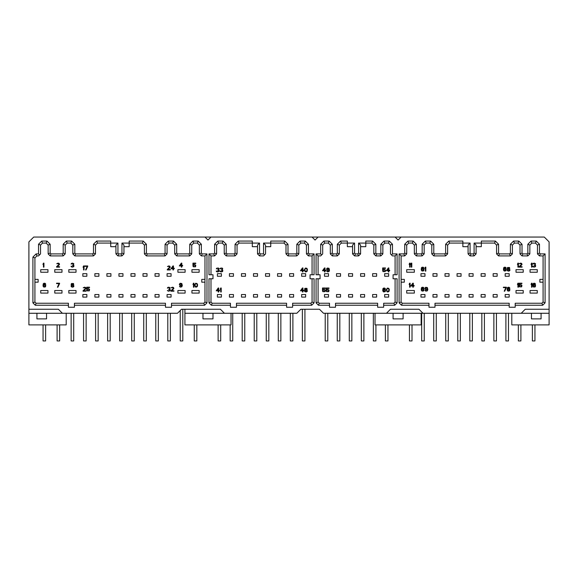 <?xml version="1.0" encoding="UTF-8"?>
<svg xmlns="http://www.w3.org/2000/svg" width="578" height="578" viewBox="0 0 578 578"><rect width="100%" height="100%" fill="white"/><g stroke="black" fill="none" stroke-linecap="round" stroke-linejoin="round"><path stroke-width="0.87" d="M66.203 313.269L66.203 324.894L28.9 324.894L28.9 309.252L58.378 309.252L62.388 313.269L177.497 313.269L181.514 309.252L220.413 309.252L224.423 313.269L296.817 313.269L300.835 309.252L319.482 309.252L323.492 313.269L386.465 313.269L390.475 309.252L418.949 309.252L422.959 313.269L521.226 313.269L525.236 309.252L549.1 309.252L549.1 241.871L544.288 237.059L401.103 237.059L398.09 240.065L395.085 237.059L401.103 237.059M204.973 237.059L210.992 237.059L207.979 240.065L204.973 237.059L33.712 237.059L28.9 241.871L28.9 309.252M210.992 237.059L312.062 237.059L315.068 240.065L318.081 237.059L395.085 237.059M474.097 243.078L474.097 253.077L476.106 253.908L476.106 245.079L474.097 243.078L481.315 243.078L481.315 241.069L495.382 241.069L498.561 244.248L498.561 253.077L499.392 253.908L509.565 253.908L510.396 253.077L510.396 244.248L513.575 241.069L518.849 241.069L522.028 244.248L522.028 253.077L522.859 253.908L527.013 253.908L527.844 253.077L527.844 244.248L531.023 241.069L536.297 241.069L539.476 244.248L539.476 253.077L540.307 253.908L545.09 253.908L543.082 255.91L539.476 255.91L540.307 253.908M473.266 253.908L470.918 253.908L470.087 253.077L468.079 253.908L470.087 255.91L474.097 255.91L473.266 253.908L474.097 253.077M470.087 253.077L470.087 243.078L462.87 243.078L462.87 241.069L448.803 241.069L445.624 244.248L445.624 253.077L444.793 253.908L434.62 253.908L433.789 253.077L433.789 244.248L430.61 241.069L425.336 241.069L422.157 244.248L422.157 253.077L421.326 253.908L417.171 253.908L416.341 253.077L416.341 244.248L413.162 241.069L407.895 241.069L404.708 244.248L404.708 253.077L403.877 253.908L399.095 253.908L399.095 302.865L401.472 305.242L428.977 305.242L428.977 307.25L434.996 307.25L434.996 305.242L509.189 305.242L509.189 307.25L515.208 307.25L515.208 305.242L542.713 305.242L545.09 302.865L545.09 253.908M38.524 253.908L39.528 254.905L40.532 253.908L40.532 245.079L38.524 244.248L38.524 253.908L36.089 253.908L32.91 257.087L34.918 257.918L34.918 302.034L36.118 303.24L35.287 305.242L68.406 305.242L68.406 307.25L74.425 307.25L74.425 305.242L165.467 305.242L165.467 307.25L171.485 307.25L171.485 305.242L204.605 305.242L206.982 302.865L206.982 253.908L202.192 253.908L201.361 253.077L201.361 244.248L198.182 241.069L192.915 241.069L189.736 244.248L189.736 253.077L188.905 253.908L177.525 253.908L176.695 253.077L176.695 244.248L173.516 241.069L168.249 241.069L165.07 244.248L165.07 253.077L164.239 253.908L147.246 253.908L146.415 253.077L146.415 244.248L143.236 241.069L142.405 243.078L121.951 243.078L121.951 253.077L123.959 253.908L121.951 255.91L117.941 255.91L115.932 253.908L117.941 253.077L118.772 253.908L117.941 255.91M121.951 255.91L121.12 253.908L121.951 253.077M121.12 253.908L118.772 253.908M117.941 253.077L117.941 243.078L110.723 243.078L110.723 241.069L96.656 241.069L97.487 243.078L95.478 245.079L95.478 253.908L93.477 255.91L74.822 255.91L72.821 253.908L72.821 245.079L70.812 243.078L67.2 243.078L65.198 245.079L65.198 253.908L63.19 255.91L50.156 255.91L48.155 253.908L48.155 245.079L46.146 243.078L42.534 243.078L40.532 245.079M95.478 245.079L93.477 244.248L96.656 241.069M93.477 244.248L93.477 253.077L95.478 253.908M93.477 255.91L92.646 253.908L93.477 253.077M92.646 253.908L75.653 253.908L74.822 255.91M72.821 253.908L74.822 253.077L75.653 253.908M74.822 253.077L74.822 244.248L72.821 245.079M70.812 243.078L71.643 241.069L74.822 244.248M71.643 241.069L66.369 241.069L67.2 243.078M65.198 245.079L63.19 244.248L66.369 241.069M63.19 244.248L63.19 253.077L65.198 253.908M63.19 255.91L62.359 253.908L63.19 253.077M62.359 253.908L50.987 253.908L50.156 255.91M48.155 253.908L50.156 253.077L50.987 253.908M50.156 253.077L50.156 244.248L48.155 245.079M46.146 243.078L46.977 241.069L50.156 244.248M46.977 241.069L41.703 241.069L42.534 243.078M38.524 244.248L41.703 241.069M32.91 257.087L32.91 302.865L34.918 302.034M35.287 305.242L32.91 302.865M143.236 241.069L129.169 241.069L129.169 246.683L123.959 246.683M208.983 253.908L210.992 255.91L214.597 255.91L213.766 253.908L208.983 253.908L208.983 274.76L212.993 274.76L212.993 278.769L208.983 278.769L208.983 302.865L211.36 305.242L230.441 305.242L230.441 307.25L236.46 307.25L236.46 305.242L286.594 305.242L286.594 307.25L292.613 307.25L292.613 305.242L311.687 305.242L314.071 302.865L314.071 278.769L310.054 278.769L310.054 274.76L314.071 274.76L314.071 253.908L309.281 253.908L308.45 255.91L312.062 255.91L312.062 274.76M259.522 253.077L259.522 243.078L257.513 245.079L257.513 253.908L259.522 253.077L260.353 253.908L263.532 253.908L263.532 243.078L283.986 243.078L285.994 245.079L285.994 253.908L287.996 255.91L296.817 255.91L298.826 253.908L298.826 245.079L300.835 243.078L304.44 243.078L306.448 245.079L306.448 253.908L308.45 253.077L309.281 253.908M308.45 253.077L308.45 244.248L306.448 245.079M304.44 243.078L305.271 241.069L308.45 244.248M305.271 241.069L300.004 241.069L300.835 243.078M298.826 245.079L296.817 244.248L300.004 241.069M296.817 244.248L296.817 253.077L298.826 253.908M296.817 255.91L295.994 253.908L296.817 253.077M295.994 253.908L288.827 253.908L287.996 255.91M285.994 253.908L287.996 253.077L288.827 253.908M287.996 253.077L287.996 244.248L285.994 245.079M283.986 243.078L284.817 241.069L287.996 244.248M284.817 241.069L270.75 241.069L270.75 246.683L265.54 246.683M259.522 243.078L252.304 243.078L252.304 241.069L238.237 241.069L239.068 243.078L237.059 245.079L237.059 253.908L235.058 255.91L226.229 255.91L224.228 253.908L224.228 245.079L222.219 243.078L218.614 243.078L216.606 245.079L216.606 253.908L214.597 255.91M237.059 245.079L235.058 244.248L238.237 241.069M235.058 244.248L235.058 253.077L237.059 253.908M235.058 255.91L234.227 253.908L235.058 253.077M234.227 253.908L227.06 253.908L226.229 255.91M224.228 253.908L226.229 253.077L227.06 253.908M226.229 253.077L226.229 244.248L224.228 245.079M222.219 243.078L223.05 241.069L226.229 244.248M223.05 241.069L217.783 241.069L218.614 243.078M216.606 245.079L214.597 244.248L217.783 241.069M214.597 244.248L214.597 253.077L216.606 253.908M213.766 253.908L214.597 253.077M372.651 241.069L371.82 243.078L358.584 243.078L358.584 253.077L357.753 253.908L355.405 253.908L354.574 253.077L354.574 243.078L341.338 243.078L339.337 245.079L339.337 253.908L337.328 255.91L332.314 255.91L330.313 253.908L330.313 245.079L328.304 243.078L324.699 243.078L322.69 245.079L320.689 244.248L320.689 253.908L316.072 253.908L316.072 274.76L320.082 274.76L320.082 278.769L316.072 278.769L316.072 302.865L318.449 305.242L329.511 305.242L329.511 307.25L335.522 307.25L335.522 305.242L377.636 305.242L377.636 307.25L383.655 307.25L383.655 305.242L394.716 305.242L397.093 302.865L397.093 278.769L393.083 278.769L393.083 274.76L397.093 274.76L397.093 253.908L392.476 253.908L392.476 244.248L389.297 241.069L384.03 241.069L380.844 244.248L380.844 253.077L380.013 253.908L376.661 253.908L375.837 253.077L375.837 244.248L372.651 241.069L365.809 241.069L365.809 246.683L360.593 246.683M352.573 246.683L347.356 246.683L347.356 241.069L340.507 241.069L341.338 243.078M339.337 245.079L337.328 244.248L340.507 241.069M337.328 244.248L337.328 253.077L339.337 253.908M337.328 255.91L336.497 253.908L337.328 253.077M336.497 253.908L333.145 253.908L332.314 255.91M330.313 253.908L332.314 253.077L333.145 253.908M332.314 253.077L332.314 244.248L330.313 245.079M328.304 243.078L329.135 241.069L332.314 244.248M329.135 241.069L323.868 241.069L324.699 243.078M320.689 244.248L323.868 241.069M495.382 241.069L494.551 243.078L481.315 243.078L481.315 246.683L476.106 246.683M494.551 243.078L496.56 245.079L498.561 244.248M498.561 253.077L496.56 253.908L496.56 245.079M496.56 253.908L498.561 255.91L499.392 253.908M509.565 253.908L510.396 255.91L498.561 255.91M510.396 255.91L512.404 253.908L510.396 253.077M510.396 244.248L512.404 245.079L512.404 253.908M512.404 245.079L514.406 243.078L513.575 241.069M518.849 241.069L518.018 243.078L514.406 243.078M518.018 243.078L520.019 245.079L522.028 244.248M522.028 253.077L520.019 253.908L520.019 245.079M520.019 253.908L522.028 255.91L522.859 253.908M527.013 253.908L527.844 255.91L522.028 255.91M527.844 255.91L529.845 253.908L527.844 253.077M527.844 244.248L529.845 245.079L529.845 253.908M529.845 245.079L531.854 243.078L531.023 241.069M536.297 241.069L535.466 243.078L531.854 243.078M535.466 243.078L537.468 245.079L539.476 244.248M539.476 253.077L537.468 253.908L537.468 245.079M537.468 253.908L539.476 255.91M545.09 302.865L543.082 302.034L543.082 255.91M543.082 302.034L541.882 303.24L542.713 305.242M543.082 282.18L539.874 282.18L539.874 279.376L543.082 279.376M410.127 267.144L410.127 263.127L409.621 263.127L409.123 264.413L409.621 263.814L409.621 267.144L410.127 267.144M411.796 267.144L411.796 263.127L411.298 263.127L410.792 264.413L411.298 263.814L411.298 267.144L411.796 267.144M423.999 269.189L422.908 268.589L421.572 269.016L422.157 267.65L423.999 268.076L423.248 267.224L422.077 267.224L421.405 267.824L421.239 270.042L422.077 271.068L423.746 270.807L423.999 269.189M425.834 271.154L425.834 267.144L425.336 267.144L424.83 268.423L425.336 267.824L425.336 271.154L425.834 271.154M518.415 267.144L518.415 263.127L517.917 263.127L517.411 264.413L517.917 263.814L517.917 267.144L518.415 267.144M519.087 266.718L519.087 267.144L522.093 267.144L522.093 266.718L519.752 266.718L522.013 264.579L521.674 263.387L520.503 263.127L519.254 263.727L521.175 263.64L521.594 264.24L519.087 266.718M532.056 267.144L532.056 263.127L531.55 263.127L531.052 264.413L531.55 263.814L531.55 267.144L532.056 267.144M535.481 266.718L535.647 265.519L535.062 265.092L535.56 263.727L534.31 263.127L533.227 263.387L532.808 264.067L534.058 263.554L535.062 263.814L535.062 264.579L534.058 265.266L535.149 265.519L535.315 266.205L534.477 266.718L532.721 266.205L532.974 266.718L533.891 267.144L535.481 266.718M410.127 287.194L410.127 283.184L409.621 283.184L409.123 284.463L409.621 283.87L409.621 287.194L410.127 287.194M412.8 283.184L410.792 286.002L412.8 286.002L412.8 287.194L413.299 287.194L413.299 286.002L414.137 286.002L414.137 285.489L413.299 285.489L413.299 283.184L412.8 283.184M423.999 289.246L422.908 288.646L421.572 289.072L422.157 287.707L423.999 288.133L423.248 287.28L422.077 287.28L421.405 287.88L421.239 290.098L422.077 291.124L423.746 290.864L423.999 289.246M424.996 290.264L425.755 291.124L427.337 290.864L427.843 289.499L427.337 287.533L425.668 287.28L424.83 288.306L425.668 289.672L427.424 289.325L427.091 290.524L426.087 290.777L424.996 290.264M518.415 287.194L518.415 283.184L517.917 283.184L517.411 284.463L517.917 283.87L517.917 287.194L518.415 287.194M519.673 285.402L521.175 285.149L521.674 286.002L520.843 286.767L519.087 286.168L519.506 286.854L521.674 286.854L521.927 285.315L520.843 284.636L519.506 284.976L519.506 283.61L521.927 283.61L521.927 283.184L519.087 283.184L519.087 285.402L519.673 285.402M532.056 287.194L532.056 283.184L531.55 283.184L531.052 284.463L531.55 283.87L531.55 287.194L532.056 287.194M535.56 285.236L534.477 284.636L533.14 285.062L533.725 283.697L535.56 284.123L534.809 283.271L533.639 283.271L532.974 283.87L532.808 286.088L533.639 287.107L535.315 286.854L535.56 285.236M506.22 269.189L505.129 268.589L503.792 269.016L504.377 267.65L506.22 268.076L505.468 267.224L504.298 267.224L503.626 267.824L503.46 270.042L504.298 271.068L505.967 270.807L506.22 269.189M507.722 269.102L507.05 269.875L507.47 270.807L508.806 271.154L509.897 270.555L509.558 267.484L507.556 267.484L507.137 268.423L507.722 269.102M506.386 287.62L506.386 287.194L503.38 287.194L503.38 287.62L505.887 287.62L504.211 291.204L504.717 291.204L506.386 287.62M509.897 289.246L508.806 288.646L507.47 289.072L508.055 287.707L509.897 288.133L509.146 287.28L507.975 287.28L507.303 287.88L507.137 290.098L507.975 291.124L509.644 290.864L509.897 289.246M423.66 269.442L423.248 270.641L421.738 270.215L422.157 269.102L423.66 269.442M411.377 285.489L412.8 283.87L412.8 285.489L411.377 285.489M423.66 289.499L423.248 290.691L421.738 290.264L422.157 289.159L423.66 289.499M427.337 288.559L426 289.325L425.249 288.393L426.586 287.62L427.337 288.559M535.228 285.489L534.809 286.681L533.306 286.255L533.725 285.149L535.228 285.489M505.887 269.442L505.215 270.728L503.879 269.955L504.63 269.016L505.887 269.442M508.387 270.728L507.47 270.128L507.722 269.529L509.391 269.529L509.391 270.468L508.387 270.728M508.727 267.571L509.558 268.337L508.055 268.849L507.556 268.163L508.727 267.571M509.558 289.499L509.146 290.691L507.636 290.264L508.055 289.159L509.558 289.499M434.996 305.242L434.996 303.24L509.189 303.24L509.189 305.242M515.208 305.242L515.208 303.24L541.882 303.24M401.472 305.242L402.302 303.24L428.977 303.24L428.977 305.242M402.302 303.24L401.103 302.034L399.095 302.865M399.095 253.908L401.103 255.91L401.103 302.034M401.103 279.376L404.311 279.376L404.311 282.18L401.103 282.18M204.973 282.18L201.765 282.18L201.765 279.376L204.973 279.376M34.918 279.376L38.126 279.376L38.126 282.18L34.918 282.18M206.982 302.865L204.973 302.034L204.973 255.91L201.361 255.91L202.192 253.908M43.942 267.144L43.942 263.127L43.437 263.127L42.938 264.413L43.437 263.814L43.437 267.144L43.942 267.144M56.572 266.718L56.572 267.144L59.585 267.144L59.585 266.718L57.244 266.718L59.498 264.579L59.166 263.387L57.995 263.127L56.745 263.727L58.667 263.64L59.079 264.24L56.572 266.718M181.311 263.127L179.303 265.945L181.311 265.945L181.311 267.144L181.81 267.144L181.81 265.945L182.648 265.945L182.648 265.432L181.81 265.432L181.81 263.127L181.311 263.127M193.529 265.353L195.032 265.092L195.53 265.945L194.699 266.718L192.944 266.118L193.363 266.798L195.53 266.798L195.783 265.266L194.699 264.579L193.363 264.919L193.363 263.554L195.783 263.554L195.783 263.127L192.944 263.127L192.944 265.353L193.529 265.353M45.778 285.236L44.694 284.636L43.357 285.062L43.942 283.697L45.778 284.123L45.026 283.271L43.856 283.271L43.191 283.87L43.025 286.088L43.856 287.107L45.525 286.854L45.778 285.236M59.585 283.61L59.585 283.184L56.572 283.184L56.572 283.61L59.079 283.61L57.41 287.194L57.908 287.194L59.585 283.61M179.469 286.255L180.22 287.107L181.81 286.854L182.316 285.489L181.81 283.523L180.141 283.271L179.303 284.297L180.141 285.662L181.897 285.315L181.564 286.515L180.56 286.767L179.469 286.255M73.767 266.718L73.941 265.519L73.355 265.092L73.854 263.727L72.604 263.127L71.513 263.387L71.094 264.067L72.351 263.554L73.355 263.814L73.355 264.579L72.351 265.266L73.435 265.519L73.601 266.205L72.77 266.718L71.015 266.205L71.267 266.718L72.185 267.144L73.767 266.718M71.679 285.149L71.015 285.915L71.434 286.854L72.77 287.194L73.854 286.601L73.522 283.523L71.513 283.523L71.094 284.463L71.679 285.149M193.941 287.194L193.941 283.184L193.442 283.184L192.944 284.463L193.442 283.87L193.442 287.194L193.941 287.194M194.613 284.802L195.198 286.854L196.115 287.194L197.286 286.601L197.618 284.802L197.033 283.523L195.617 283.271L194.613 284.802M84.048 269.948L84.048 265.938L83.55 265.938L83.044 267.217L83.55 266.624L83.55 269.948L84.048 269.948M87.726 266.364L87.726 265.938L84.72 265.938L84.72 266.364L87.22 266.364L85.551 269.948L86.057 269.948L87.726 266.364M167.273 269.521L167.273 269.948L170.279 269.948L170.279 269.521L167.938 269.521L170.199 267.39L169.86 266.191L168.689 265.938L167.439 266.537L169.361 266.451L169.78 267.05L167.273 269.521M172.952 265.938L170.951 268.756L172.952 268.756L172.952 269.948L173.458 269.948L173.458 268.756L174.289 268.756L174.289 268.243L173.458 268.243L173.458 265.938L172.952 265.938M83.044 290.777L83.044 291.204L86.057 291.204L86.057 290.777L83.716 290.777L85.97 288.646L85.638 287.454L84.467 287.194L83.21 287.793L85.132 287.707L85.551 288.306L83.044 290.777M87.307 289.412L88.81 289.159L89.315 290.012L88.477 290.777L86.722 290.185L87.141 290.864L89.315 290.864L89.561 289.325L88.477 288.646L87.141 288.986L87.141 287.62L89.561 287.62L89.561 287.194L86.722 287.194L86.722 289.412L87.307 289.412M170.033 290.777L170.199 289.585L169.614 289.159L170.113 287.793L168.863 287.194L167.772 287.454L167.353 288.133L168.61 287.62L169.614 287.88L169.614 288.646L168.61 289.325L169.694 289.585L169.86 290.264L169.029 290.777L167.353 290.524L168.444 291.204L170.033 290.777M170.951 290.777L170.951 291.204L173.956 291.204L173.956 290.777L171.615 290.777L173.877 288.646L173.537 287.454L172.367 287.194L171.117 287.793L173.039 287.707L173.458 288.306L170.951 290.777M179.888 265.432L181.311 263.814L181.311 265.432L179.888 265.432M45.445 285.489L44.773 286.767L43.437 286.002L44.188 285.062L45.445 285.489M181.81 284.549L180.473 285.315L179.722 284.376L181.059 283.61L181.81 284.549M72.351 286.767L71.434 286.168L71.679 285.575L73.355 285.575L73.355 286.515L72.351 286.767M72.683 283.61L73.522 284.376L72.019 284.889L71.513 284.21L72.683 283.61M195.032 284.889L195.696 283.697L196.787 283.87L197.206 284.889L196.787 286.515L195.451 286.515L195.032 284.889M171.536 268.243L172.952 266.624L172.952 268.243L171.536 268.243M74.425 305.242L74.425 303.24L165.467 303.24L165.467 305.242M171.485 305.242L171.485 303.24L203.774 303.24L204.605 305.242M36.118 303.24L68.406 303.24L68.406 305.242M34.918 257.918L36.92 255.91L36.089 253.908M39.528 254.905L38.524 255.91L36.92 255.91M115.932 246.683L110.723 246.683L110.723 243.078L97.487 243.078M117.941 243.078L115.932 245.079L115.932 253.908M121.951 243.078L123.959 245.079L123.959 253.908M142.405 243.078L144.413 245.079L146.415 244.248M146.415 253.077L144.413 253.908L144.413 245.079M144.413 253.908L146.415 255.91L147.246 253.908M164.239 253.908L165.07 255.91L146.415 255.91M165.07 255.91L167.071 253.908L165.07 253.077M165.07 244.248L167.071 245.079L167.071 253.908M167.071 245.079L169.079 243.078L168.249 241.069M173.516 241.069L172.685 243.078L169.079 243.078M172.685 243.078L174.693 245.079L176.695 244.248M176.695 253.077L174.693 253.908L174.693 245.079M174.693 253.908L176.695 255.91L177.525 253.908M188.905 253.908L189.736 255.91L176.695 255.91M189.736 255.91L191.737 253.908L189.736 253.077M189.736 244.248L191.737 245.079L191.737 253.908M191.737 245.079L193.746 243.078L192.915 241.069M198.182 241.069L197.351 243.078L193.746 243.078M197.351 243.078L199.359 245.079L201.361 244.248M201.361 253.077L199.359 253.908L199.359 245.079M199.359 253.908L201.361 255.91M206.982 253.908L204.973 255.91M204.973 302.034L203.774 303.24M191.939 269.666L191.939 272.238L199.157 272.238L199.157 269.666L191.939 269.666M191.939 290.524L191.939 293.089L199.157 293.089L199.157 290.524L191.939 290.524M177.901 269.666L177.901 272.238L185.119 272.238L185.119 269.666L177.901 269.666M177.901 290.524L177.901 293.089L185.119 293.089L185.119 290.524L177.901 290.524M167.071 273.676L167.071 276.248L171.081 276.248L171.081 273.676L167.071 273.676M167.071 294.534L167.071 297.099L171.081 297.099L171.081 294.534L167.071 294.534M155.041 273.676L155.041 276.248L159.051 276.248L159.051 273.676L155.041 273.676M155.041 294.534L155.041 297.099L159.051 297.099L159.051 294.534L155.041 294.534M143.004 273.676L143.004 276.248L147.014 276.248L147.014 273.676L143.004 273.676M143.004 294.534L143.004 297.099L147.014 297.099L147.014 294.534L143.004 294.534M130.975 273.676L130.975 276.248L134.985 276.248L134.985 273.676L130.975 273.676M130.975 294.534L130.975 297.099L134.985 297.099L134.985 294.534L130.975 294.534M118.945 273.676L118.945 276.248L122.955 276.248L122.955 273.676L118.945 273.676M118.945 294.534L118.945 297.099L122.955 297.099L122.955 294.534L118.945 294.534M106.908 273.676L106.908 276.248L110.918 276.248L110.918 273.676L106.908 273.676M106.908 294.534L106.908 297.099L110.918 297.099L110.918 294.534L106.908 294.534M94.879 273.676L94.879 276.248L98.889 276.248L98.889 273.676L94.879 273.676M94.879 294.534L94.879 297.099L98.889 297.099L98.889 294.534L94.879 294.534M82.842 273.676L82.842 276.248L86.859 276.248L86.859 273.676L82.842 273.676M82.842 294.534L82.842 297.099L86.859 297.099L86.859 294.534L82.842 294.534M68.811 269.666L68.811 272.238L76.029 272.238L76.029 269.666L68.811 269.666M68.811 290.524L68.811 293.089L76.029 293.089L76.029 290.524L68.811 290.524M54.773 269.666L54.773 272.238L61.99 272.238L61.99 269.666L54.773 269.666M54.773 290.524L54.773 293.089L61.99 293.089L61.99 290.524L54.773 290.524M40.735 269.666L40.735 272.238L47.952 272.238L47.952 269.666L40.735 269.666M40.735 290.524L40.735 293.089L47.952 293.089L47.952 290.524L40.735 290.524M403.877 253.908L404.708 255.91L401.103 255.91M404.708 255.91L406.717 253.908L404.708 253.077M404.708 244.248L406.717 245.079L406.717 253.908M406.717 245.079L408.725 243.078L407.895 241.069M413.162 241.069L412.331 243.078L408.725 243.078M412.331 243.078L414.339 245.079L416.341 244.248M416.341 253.077L414.339 253.908L414.339 245.079M414.339 253.908L416.341 255.91L417.171 253.908M421.326 253.908L422.157 255.91L416.341 255.91M422.157 255.91L424.165 253.908L422.157 253.077M422.157 244.248L424.165 245.079L424.165 253.908M424.165 245.079L426.167 243.078L425.336 241.069M430.61 241.069L429.779 243.078L426.167 243.078M429.779 243.078L431.788 245.079L433.789 244.248M433.789 253.077L431.788 253.908L431.788 245.079M431.788 253.908L433.789 255.91L434.62 253.908M444.793 253.908L445.624 255.91L433.789 255.91M445.624 255.91L447.625 253.908L445.624 253.077M445.624 244.248L447.625 245.079L447.625 253.908M447.625 245.079L449.633 243.078L448.803 241.069M468.079 246.683L462.87 246.683L462.87 243.078L449.633 243.078M470.087 243.078L468.079 245.079L468.079 253.908M470.918 253.908L470.087 255.91M474.097 255.91L476.106 253.908M530.048 269.666L530.048 272.238L537.265 272.238L537.265 269.666L530.048 269.666M530.048 290.524L530.048 293.089L537.265 293.089L537.265 290.524L530.048 290.524M516.01 269.666L516.01 272.238L523.227 272.238L523.227 269.666L516.01 269.666M516.01 290.524L516.01 293.089L523.227 293.089L523.227 290.524L516.01 290.524M406.717 290.524L406.717 293.089L414.339 293.089L414.339 290.524L406.717 290.524M406.717 272.238L414.339 272.238L414.339 269.666L406.717 269.666L406.717 272.238M505.179 273.676L505.179 276.248L509.189 276.248L509.189 273.676L505.179 273.676M505.179 294.534L505.179 297.099L509.189 297.099L509.189 294.534L505.179 294.534M493.15 273.676L493.15 276.248L497.159 276.248L497.159 273.676L493.15 273.676M493.15 294.534L493.15 297.099L497.159 297.099L497.159 294.534L493.15 294.534M481.12 273.676L481.12 276.248L485.13 276.248L485.13 273.676L481.12 273.676M481.12 294.534L481.12 297.099L485.13 297.099L485.13 294.534L481.12 294.534M469.083 273.676L469.083 276.248L473.093 276.248L473.093 273.676L469.083 273.676M469.083 294.534L469.083 297.099L473.093 297.099L473.093 294.534L469.083 294.534M457.054 273.676L457.054 276.248L461.063 276.248L461.063 273.676L457.054 273.676M457.054 294.534L457.054 297.099L461.063 297.099L461.063 294.534L457.054 294.534M445.017 273.676L445.017 276.248L449.034 276.248L449.034 273.676L445.017 273.676M445.017 294.534L445.017 297.099L449.034 297.099L449.034 294.534L445.017 294.534M432.987 273.676L432.987 276.248L436.997 276.248L436.997 273.676L432.987 273.676M432.987 294.534L432.987 297.099L436.997 297.099L436.997 294.534L432.987 294.534M420.957 273.676L420.957 276.248L424.967 276.248L424.967 273.676L420.957 273.676M420.957 294.534L420.957 297.099L424.967 297.099L424.967 294.534L420.957 294.534M314.071 302.865L312.062 302.034L312.062 278.769M312.062 302.034L310.856 303.24L311.687 305.242M314.071 253.908L312.062 255.91M218.961 271.53L219.127 270.331L218.542 269.904L219.048 268.539L218.376 268.026L216.707 268.199L216.288 268.886L217.538 268.373L218.542 268.626L218.542 269.391L217.538 270.078L218.629 270.331L218.795 271.017L217.957 271.53L216.201 271.017L216.454 271.53L217.371 271.956L218.961 271.53M222.638 271.53L222.805 270.331L222.219 269.904L222.725 268.539L222.053 268.026L220.384 268.199L219.965 268.886L221.215 268.373L222.219 268.626L222.219 269.391L221.215 270.078L222.306 270.331L222.472 271.017L221.634 271.53L219.878 271.017L220.131 271.53L221.049 271.956L222.638 271.53M218.209 287.996L216.201 290.813L218.209 290.813L218.209 292.006L218.708 292.006L218.708 290.813L219.546 290.813L219.546 290.3L218.708 290.3L218.708 287.996L218.209 287.996M221.215 292.006L221.215 287.996L220.717 287.996L220.218 289.275L220.717 288.682L220.717 292.006L221.215 292.006M302.439 267.946L300.43 270.757L302.439 270.757L302.439 271.956L302.937 271.956L302.937 270.757L303.775 270.757L303.775 270.244L302.937 270.244L302.937 267.946L302.439 267.946M304.44 269.565L305.025 271.609L305.943 271.956L307.113 271.357L307.453 269.565L306.867 268.286L305.444 268.026L304.44 269.565M302.439 287.996L300.43 290.813L302.439 290.813L302.439 292.006L302.937 292.006L302.937 290.813L303.775 290.813L303.775 290.3L302.937 290.3L302.937 287.996L302.439 287.996M305.112 289.961L304.44 290.727L304.859 291.666L306.196 292.006L307.279 291.413L306.947 288.335L304.946 288.335L304.527 289.275L305.112 289.961M216.786 290.3L218.209 288.682L218.209 290.3L216.786 290.3M301.015 270.244L302.439 268.626L302.439 270.244L301.015 270.244M304.859 269.651L305.531 268.452L306.615 268.626L307.034 269.651L306.615 271.27L305.278 271.27L304.859 269.651M301.015 290.3L302.439 288.682L302.439 290.3L301.015 290.3M305.776 291.579L304.859 290.987L305.112 290.387L306.781 290.387L306.781 291.326L305.776 291.579M306.116 288.422L306.947 289.195L305.444 289.701L304.946 289.022L306.116 288.422M210.992 255.91L210.992 274.76M210.992 278.769L210.992 302.034L208.983 302.865M257.513 246.683L252.304 246.683L252.304 243.078L239.068 243.078M257.513 253.908L259.522 255.91L260.353 253.908M263.532 253.908L264.536 254.905L263.532 255.91L259.522 255.91M263.532 243.078L265.54 245.079L265.54 253.908L264.536 254.905M306.448 253.908L308.45 255.91M211.36 305.242L212.191 303.24L210.992 302.034M236.46 305.242L236.46 303.24L286.594 303.24L286.594 305.242M292.613 305.242L292.613 303.24L310.856 303.24M212.191 303.24L230.441 303.24L230.441 305.242M301.637 273.676L301.637 276.248L305.646 276.248L305.646 273.676L301.637 273.676M301.637 294.534L301.637 297.099L305.646 297.099L305.646 294.534L301.637 294.534M289.6 273.676L289.6 276.248L293.61 276.248L293.61 273.676L289.6 273.676M289.6 294.534L289.6 297.099L293.61 297.099L293.61 294.534L289.6 294.534M277.57 273.676L277.57 276.248L281.58 276.248L281.58 273.676L277.57 273.676M277.57 294.534L277.57 297.099L281.58 297.099L281.58 294.534L277.57 294.534M265.54 273.676L265.54 276.248L269.55 276.248L269.55 273.676L265.54 273.676M265.54 294.534L265.54 297.099L269.55 297.099L269.55 294.534L265.54 294.534M253.504 273.676L253.504 276.248L257.513 276.248L257.513 273.676L253.504 273.676M253.504 294.534L253.504 297.099L257.513 297.099L257.513 294.534L253.504 294.534M241.474 273.676L241.474 276.248L245.484 276.248L245.484 273.676L241.474 273.676M241.474 294.534L241.474 297.099L245.484 297.099L245.484 294.534L241.474 294.534M229.437 273.676L229.437 276.248L233.447 276.248L233.447 273.676L229.437 273.676M229.437 294.534L229.437 297.099L233.447 297.099L233.447 294.534L229.437 294.534M217.407 273.676L217.407 276.248L221.417 276.248L221.417 273.676L217.407 273.676M217.407 294.534L217.407 297.099L221.417 297.099L221.417 294.534L217.407 294.534M383.236 270.164L384.738 269.904L385.244 270.757L384.406 271.53L382.65 270.93L383.07 271.609L385.244 271.609L385.49 270.078L384.406 269.391L383.07 269.738L383.07 268.373L385.49 268.373L385.49 267.946L382.65 267.946L382.65 270.164L383.236 270.164M388.337 267.946L386.328 270.757L388.337 270.757L388.337 271.956L388.835 271.956L388.835 270.757L389.673 270.757L389.673 270.244L388.835 270.244L388.835 267.946L388.337 267.946M385.49 290.048L384.406 289.448L383.07 289.874L383.655 288.509L385.49 288.935L384.738 288.082L383.568 288.082L382.903 288.682L382.737 290.9L383.568 291.926L385.244 291.666L385.49 290.048M386.328 289.621L386.913 291.666L387.831 292.006L389.001 291.413L389.334 289.621L388.748 288.335L387.332 288.082L386.328 289.621M324.496 267.946L322.488 270.757L324.496 270.757L324.496 271.956L324.995 271.956L324.995 270.757L325.833 270.757L325.833 270.244L324.995 270.244L324.995 267.946L324.496 267.946M326.671 271.017L327.423 271.87L329.005 271.609L329.511 270.244L329.005 268.286L327.336 268.026L326.498 269.052L327.336 270.417L329.092 270.078L328.759 271.27L327.755 271.53L326.671 271.017M323.073 290.214L324.576 289.961L325.082 290.813L324.244 291.579L322.488 290.987L322.907 291.666L325.082 291.666L325.335 290.127L324.244 289.448L322.907 289.788L322.907 288.422L325.335 288.422L325.335 287.996L322.488 287.996L322.488 290.214L323.073 290.214M326.751 290.214L328.253 289.961L328.759 290.813L327.921 291.579L326.165 290.987L326.584 291.666L328.759 291.666L329.005 290.127L327.921 289.448L326.584 289.788L326.584 288.422L329.005 288.422L329.005 287.996L326.165 287.996L326.165 290.214L326.751 290.214M386.913 270.244L388.337 268.626L388.337 270.244L386.913 270.244M385.158 290.3L384.738 291.493L383.236 291.066L383.655 289.961L385.158 290.3M386.747 289.701L387.412 288.509L388.503 288.682L388.922 289.701L388.503 291.326L387.166 291.326L386.747 289.701M323.073 270.244L324.496 268.626L324.496 270.244L323.073 270.244M329.005 269.312L327.668 270.078L326.917 269.138L328.253 268.373L329.005 269.312M397.093 302.865L395.085 302.034L395.085 278.769M395.085 302.034L393.885 303.24L394.716 305.242M395.085 274.76L395.085 255.91L392.476 255.91L390.475 253.908L390.475 245.079L392.476 244.248M397.093 253.908L395.085 255.91M392.476 253.908L391.479 254.905M389.297 241.069L388.467 243.078L390.475 245.079M388.467 243.078L384.861 243.078L384.03 241.069M380.844 244.248L382.853 245.079L384.861 243.078M382.853 245.079L382.853 253.908L380.844 253.077M380.013 253.908L380.844 255.91L382.853 253.908M380.844 255.91L375.837 255.91L376.661 253.908M375.837 253.077L373.829 253.908L375.837 255.91M373.829 253.908L373.829 245.079L375.837 244.248M371.82 243.078L373.829 245.079M358.584 243.078L360.593 245.079L360.593 253.908L358.584 253.077M357.753 253.908L358.584 255.91L360.593 253.908M358.584 255.91L354.574 255.91L355.405 253.908M354.574 253.077L352.573 253.908L354.574 255.91M352.573 253.908L352.573 245.079L354.574 243.078M322.69 245.079L322.69 253.908L320.689 255.91L318.081 255.91L318.081 274.76M320.689 253.908L321.686 254.905M316.072 253.908L318.081 255.91M318.081 278.769L318.081 302.034L316.072 302.865M318.449 305.242L319.28 303.24L318.081 302.034M335.522 305.242L335.522 303.24L377.636 303.24L377.636 305.242M319.28 303.24L329.511 303.24L329.511 305.242M383.655 305.242L383.655 303.24L393.885 303.24M384.659 273.676L384.659 276.248L388.669 276.248L388.669 273.676L384.659 273.676M384.659 294.534L384.659 297.099L388.669 297.099L388.669 294.534L384.659 294.534M372.622 273.676L372.622 276.248L376.639 276.248L376.639 273.676L372.622 273.676M372.622 294.534L372.622 297.099L376.639 297.099L376.639 294.534L372.622 294.534M360.593 273.676L360.593 276.248L364.602 276.248L364.602 273.676L360.593 273.676M360.593 294.534L360.593 297.099L364.602 297.099L364.602 294.534L360.593 294.534M348.563 273.676L348.563 276.248L352.573 276.248L352.573 273.676L348.563 273.676M348.563 294.534L348.563 297.099L352.573 297.099L352.573 294.534L348.563 294.534M336.526 273.676L336.526 276.248L340.536 276.248L340.536 273.676L336.526 273.676M336.526 294.534L336.526 297.099L340.536 297.099L340.536 294.534L336.526 294.534M324.496 273.676L324.496 276.248L328.506 276.248L328.506 273.676L324.496 273.676M324.496 294.534L324.496 297.099L328.506 297.099L328.506 294.534L324.496 294.534M312.062 237.059L318.081 237.059M532.374 324.894L532.374 340.941L534.939 340.941L534.939 324.894M518.336 324.894L518.336 340.941L520.901 340.941L520.901 324.894M409.441 324.894L409.441 340.941L412.013 340.941L412.013 324.894M386.465 313.269L422.959 313.269M521.226 313.269L549.1 313.269L549.1 309.252M184.917 309.252L184.917 313.269L224.423 313.269M28.9 313.269L62.388 313.269M549.1 313.269L549.1 324.894L511.797 324.894L511.797 313.269M184.917 313.269L184.917 324.894L231.041 324.894L231.041 313.269M375.028 313.269L375.028 324.894L421.152 324.894L421.152 313.269M531.449 313.269L531.449 318.883L541.08 318.883L541.08 313.269M393.083 313.269L393.083 318.883L403.104 318.883L403.104 313.269M36.92 313.269L36.92 318.883L46.551 318.883L46.551 313.269M202.972 313.269L202.972 318.883L212.993 318.883L212.993 313.269M505.902 313.269L505.902 340.941L508.474 340.941L508.474 313.269M493.872 313.269L493.872 340.941L496.437 340.941L496.437 313.269M481.842 313.269L481.842 340.941L484.407 340.941L484.407 313.269M469.806 313.269L469.806 340.941L472.37 340.941L472.37 313.269M457.776 313.269L457.776 340.941L460.341 340.941L460.341 313.269M445.739 313.269L445.739 340.941L448.311 340.941L448.311 313.269M433.71 313.269L433.71 340.941L436.274 340.941L436.274 313.269M421.68 313.269L421.68 340.941L424.245 340.941L424.245 313.269M302.359 309.252L302.359 340.941L304.924 340.941L304.924 309.252M290.322 313.269L290.322 340.941L292.887 340.941L292.887 313.269M278.293 313.269L278.293 340.941L280.857 340.941L280.857 313.269M266.256 313.269L266.256 340.941L268.828 340.941L268.828 313.269M254.226 313.269L254.226 340.941L256.791 340.941L256.791 313.269M242.196 313.269L242.196 340.941L244.761 340.941L244.761 313.269M230.16 324.894L230.16 340.941L232.732 340.941L232.732 313.269M218.13 324.894L218.13 340.941L220.695 340.941L220.695 324.894M194.266 324.894L194.266 340.941L196.831 340.941L196.831 324.894M180.228 310.538L180.228 340.941L182.793 340.941L182.793 309.252M167.793 313.269L167.793 340.941L170.358 340.941L170.358 313.269M155.764 313.269L155.764 340.941L158.329 340.941L158.329 313.269M143.727 313.269L143.727 340.941L146.299 340.941L146.299 313.269M131.697 313.269L131.697 340.941L134.262 340.941L134.262 313.269M119.668 313.269L119.668 340.941L122.233 340.941L122.233 313.269M107.631 313.269L107.631 340.941L110.196 340.941L110.196 313.269M95.601 313.269L95.601 340.941L98.166 340.941L98.166 313.269M83.564 313.269L83.564 340.941L86.136 340.941L86.136 313.269M71.13 313.269L71.13 340.941L73.702 340.941L73.702 313.269M57.099 324.894L57.099 340.941L59.664 340.941L59.664 324.894M43.061 324.894L43.061 340.941L45.626 340.941L45.626 324.894M385.382 324.894L385.382 340.941L387.946 340.941L387.946 324.894M373.345 313.269L373.345 340.941L375.917 340.941L375.917 324.894M361.315 313.269L361.315 340.941L363.88 340.941L363.88 313.269M349.285 313.269L349.285 340.941L351.85 340.941L351.85 313.269M337.249 313.269L337.249 340.941L339.813 340.941L339.813 313.269M325.219 313.269L325.219 340.941L327.784 340.941L327.784 313.269"/></g></svg>
